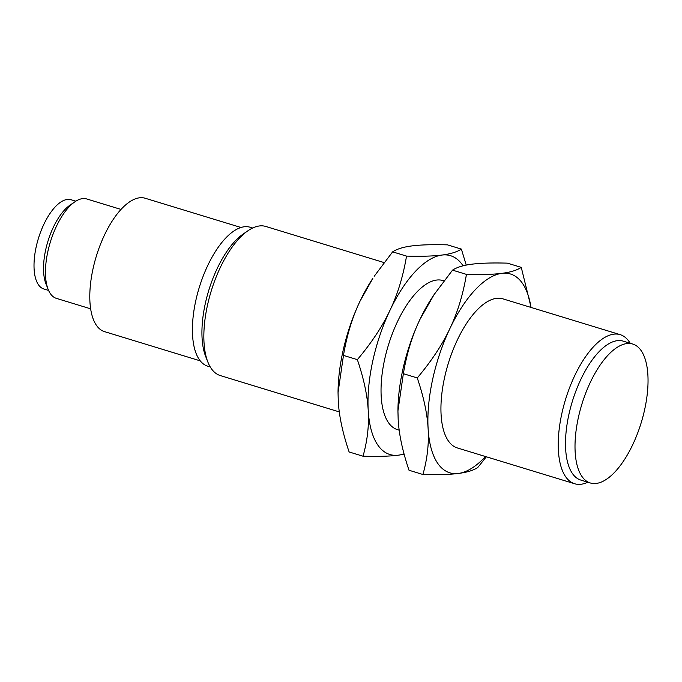 <?xml version="1.0" encoding="UTF-8"?>
<svg xmlns="http://www.w3.org/2000/svg" width="682" height="682" viewBox="0 0 682 682"><rect width="100%" height="100%" fill="white"/><g stroke="black" fill="none" stroke-linecap="round" stroke-linejoin="round"><path stroke-width="1.02" d="M75.821 201.19L71.081 199.741A46.649 19.957 107 0 0 40.903 231.215A46.649 19.957 107 0 0 38.345 284.616A46.649 19.957 107 0 0 43.844 288.98L48.584 290.43M48.141 289.381L45.941 283.814A46.649 19.957 -73 0 1 47.885 241.437A46.649 19.957 -73 0 1 69.939 205.205L74.875 201.812A51.968 22.225 107 0 0 50.306 242.178A51.968 22.225 107 0 0 48.141 289.381A51.968 22.225 107 0 0 50.272 293.507A51.968 22.225 107 0 0 56.393 298.366L90.655 308.827M121.004 209.425L86.742 198.965A51.968 22.225 107 0 0 74.875 201.812M641.285 350.829A72.633 31.065 107 0 0 632.734 344.043A72.633 31.065 107 0 0 585.736 393.045A72.633 31.065 107 0 0 581.763 476.189A72.633 31.065 107 0 0 590.314 482.975A72.633 31.065 107 0 0 637.312 433.982A72.633 31.065 107 0 0 641.285 350.829M632.734 344.043L623.22 341.136A72.633 31.065 107 0 0 576.23 390.138A72.633 31.065 107 0 0 572.258 473.282A72.633 31.065 107 0 0 580.808 480.077L590.314 482.975M587.782 482.208A77.944 33.341 -73 0 1 574.662 483.751A77.944 33.341 -73 0 1 565.48 476.471A77.944 33.341 -73 0 1 569.751 387.24A77.944 33.341 -73 0 1 620.185 334.657A77.944 33.341 -73 0 1 629.358 341.946A77.944 33.341 -73 0 1 630.202 343.268M240.959 227.481L145.206 198.249A69.726 29.829 107 0 0 100.092 245.281A69.726 29.829 107 0 0 96.281 325.101A69.726 29.829 107 0 0 104.491 331.623L200.244 360.855M574.662 483.751L457.366 447.946A77.944 33.341 -73 0 1 448.185 440.657A77.944 33.341 -73 0 1 452.447 351.426A77.944 33.341 -73 0 1 502.881 298.844L620.185 334.657M531.005 307.429A103.928 44.458 107 0 0 522.71 283.712A103.928 44.458 107 0 0 501.875 273.337A103.928 44.458 107 0 0 449.873 328.613A103.928 44.458 107 0 0 428.117 428.671A103.928 44.458 107 0 0 437.537 463.078A103.928 44.458 107 0 0 458.364 473.453A103.928 44.458 107 0 0 485.482 456.531M252.664 228.01L250.132 227.242A72.633 31.065 107 0 0 203.142 276.236A72.633 31.065 107 0 0 199.161 359.388A72.633 31.065 107 0 0 207.712 366.174L210.244 366.95M486.36 456.795L477.758 467.511C473.359 470.409 466.897 472.396 458.364 473.453C449.958 474.553 438.142 474.902 422.925 474.502C427.316 458.884 429.046 443.598 428.117 428.671C427.299 413.778 423.684 396.864 417.265 377.939C431.467 361.068 442.337 344.623 449.873 328.613C457.52 312.637 463.044 294.556 466.437 274.386C481.654 274.778 493.461 274.437 501.875 273.337C510.4 272.271 516.871 270.294 521.27 267.387L531.099 307.463M207.882 362.082L205.691 356.516A72.633 31.065 -73 0 1 208.718 290.541A72.633 31.065 -73 0 1 243.056 234.122L247.984 230.729A77.944 33.341 107 0 0 211.139 291.274A77.944 33.341 107 0 0 207.882 362.082A77.944 33.341 107 0 0 211.088 368.271A77.944 33.341 107 0 0 220.269 375.56L339.295 411.902M422.925 474.502L409.021 470.256C402.602 451.339 398.987 434.425 398.169 419.532L397.938 410.896L403.36 373.693L417.265 377.939M521.27 267.387L507.374 263.141C492.157 262.74 480.341 263.09 471.927 264.19C463.402 265.255 456.94 267.233 452.533 270.14L466.437 274.386M452.533 270.14L434.076 294.615L419.924 319.466C412.269 335.442 406.753 353.523 403.36 373.693M384.034 262.561L265.784 226.458A77.944 33.341 107 0 0 247.984 230.729M397.938 410.735A103.928 44.458 -73 0 1 397.938 410.564A103.928 44.458 -73 0 1 419.924 319.466A103.928 44.458 -73 0 1 432.712 296.67L434.076 294.615M338.042 392.448A103.928 44.458 -73 0 1 338.042 392.278A103.928 44.458 -73 0 1 360.028 301.18C352.372 317.156 346.857 335.237 343.464 355.407L338.042 392.61L338.272 401.246C339.09 416.139 342.705 433.044 349.124 451.97L363.029 456.215C367.419 440.598 369.15 425.312 368.22 410.385C367.402 395.492 363.779 378.578 357.359 359.653C371.562 342.782 382.44 326.337 389.976 310.327A103.928 44.458 107 0 0 368.22 410.385A103.928 44.458 107 0 0 377.64 444.792A103.928 44.458 107 0 0 398.467 455.167C390.053 456.267 378.246 456.616 363.029 456.215M404.145 454.263L398.467 455.167A103.928 44.458 107 0 0 404.025 453.828M343.464 355.407L357.359 359.653M360.028 301.18A103.928 44.458 -73 0 1 372.815 278.384L360.028 301.18M399.2 430.189L397.461 429.66A77.944 33.341 -73 0 1 388.288 422.371A77.944 33.341 -73 0 1 392.551 333.14A77.944 33.341 -73 0 1 442.985 280.558L443.939 280.848M463.069 265.818A103.928 44.458 107 0 0 462.805 265.426A103.928 44.458 107 0 0 441.979 255.051A103.928 44.458 107 0 0 389.976 310.327C397.623 294.351 403.147 276.27 406.532 256.1C421.749 256.492 433.564 256.142 441.979 255.051C450.504 253.985 456.966 251.999 461.373 249.101L447.469 244.855C432.252 244.454 420.444 244.804 412.03 245.904C403.505 246.969 397.035 248.947 392.636 251.854L374.171 276.329M392.636 251.854L406.532 256.1M461.373 249.101L466.249 265.102"/></g></svg>
